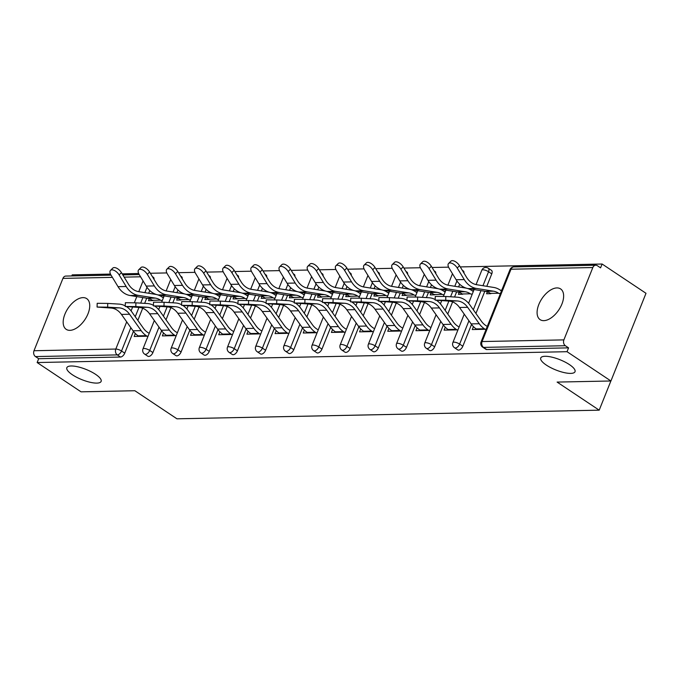 <?xml version="1.0" encoding="UTF-8"?>
<svg xmlns="http://www.w3.org/2000/svg" width="680" height="680" viewBox="0 0 680 680"><rect width="100%" height="100%" fill="white"/><g stroke="black" fill="none" stroke-linecap="round" stroke-linejoin="round"><path stroke-width="1.02" d="M95.54 374.306A18.462 5.525 -158.2 0 0 77.911 366.834A18.462 5.525 -158.2 0 0 66.835 367.684A18.462 5.525 -158.2 0 0 72.42 374.782A18.462 5.525 -158.2 0 0 90.049 382.253A18.462 5.525 -158.2 0 0 101.124 381.403A18.462 5.525 -158.2 0 0 95.54 374.306M569.44 364.607A18.462 5.525 -158.2 0 0 551.812 357.136A18.462 5.525 -158.2 0 0 540.736 357.986A18.462 5.525 -158.2 0 0 546.321 365.075A18.462 5.525 -158.2 0 0 563.95 372.546A18.462 5.525 -158.2 0 0 575.025 371.697A18.462 5.525 -158.2 0 0 569.44 364.607M556.903 287.921A18.462 10.157 -56.3 0 0 540.192 301.537A18.462 10.157 -56.3 0 0 540.115 319.642A18.462 10.157 -56.3 0 0 543.821 320.646A18.462 10.157 -56.3 0 0 560.533 307.028A18.462 10.157 -56.3 0 0 560.609 288.923A18.462 10.157 -56.3 0 0 556.903 287.921M83.002 297.627A18.462 10.157 -56.3 0 0 66.283 311.236A18.462 10.157 -56.3 0 0 66.215 329.35A18.462 10.157 -56.3 0 0 69.921 330.344A18.462 10.157 -56.3 0 0 86.632 316.736A18.462 10.157 -56.3 0 0 86.709 298.622A18.462 10.157 -56.3 0 0 83.002 297.627M602.106 264.019L600.567 267.852L597.363 265.71A4.326 3.375 88.8 0 0 595.74 265.217A4.326 3.375 88.8 0 0 592.824 267.537L563.89 339.881A4.326 3.375 88.8 0 0 565.361 345.721L568.565 347.863L567.035 351.696L610.929 380.987L646 293.301L602.106 264.019L460.258 266.917M448.57 267.155L432.089 267.495M420.393 267.733L403.911 268.073M392.224 268.311L375.734 268.651M364.046 268.889L347.565 269.229M335.869 269.467L319.387 269.807M307.7 270.045L291.219 270.376M279.523 270.623L263.041 270.954M251.353 271.201L234.863 271.532M223.176 271.771L206.694 272.111M194.998 272.349L178.517 272.688M166.829 272.926L150.348 273.267M138.652 273.504L122.17 273.844M110.483 274.082L72.216 274.865L71.782 275.944M610.929 380.987L557.107 382.083L599.199 410.168L610.878 380.987M599.199 410.168L176.953 418.812L134.861 390.728L81.039 391.833L37.145 362.542L38.683 358.708L120.496 357.034L117.283 354.9L35.47 356.575L38.683 358.708M35.47 356.575A4.326 3.375 -91.2 0 1 34 350.736L62.934 278.383A4.326 3.375 -91.2 0 1 65.849 276.063L111.044 275.145M567.035 351.696L37.145 362.542M148.053 336.192L134.181 336.473L135.354 333.548M152.779 300.594L148.495 300.688L149.26 298.775M160.905 300.433L162.367 300.399M163.693 297.075L162.231 297.109M491.759 273.878L488.554 271.745A4.326 2.38 123.7 0 0 488.248 268.2L491.453 270.334A4.326 2.38 123.7 0 1 491.759 273.878L486.778 286.331M484.806 291.261L475.932 313.463M471.537 324.436L462.825 346.222A4.326 2.38 123.7 0 1 458.583 350.115A4.326 2.38 123.7 0 1 457.716 349.877L454.504 347.743A4.326 2.38 123.7 0 0 455.37 347.973A4.326 2.38 -56.3 0 0 459.62 344.089L462.825 346.222M568.565 347.863L486.752 349.537A4.326 2.38 123.7 0 1 485.885 349.299L482.681 347.166A4.326 2.38 123.7 0 0 483.548 347.395L486.752 349.537M152.362 276.59L153.365 277.262A4.326 2.38 123.7 0 1 154.045 279.37M149.77 290.555L148.691 293.25M146.719 298.18L144.644 303.365M142.698 308.244L137.836 320.382M133.45 331.364L124.737 353.149A4.326 2.38 123.7 0 1 120.496 357.034M445.264 327.207L444.1 330.131L457.963 329.842M462.689 294.253L458.413 294.338L459.17 292.425M473.612 290.734L472.149 290.76M470.815 294.083L472.277 294.058M434.103 270.819L435.106 271.49A4.326 2.38 123.7 0 1 435.787 273.606M431.511 284.784L430.431 287.487M428.459 292.417L426.385 297.602M424.439 302.473L419.577 314.619M415.191 325.593L406.478 347.378A4.326 2.38 123.7 0 1 402.237 351.271A4.326 2.38 123.7 0 1 401.361 351.033L398.157 348.891A4.326 2.38 123.7 0 0 399.024 349.129A4.326 2.38 -56.3 0 0 403.265 345.236L406.478 347.378M388.918 328.355L387.745 331.279L401.616 330.999M406.342 295.409L402.058 295.494L402.824 293.582M417.256 291.89L415.795 291.916M414.469 295.239L415.93 295.205M377.757 271.975L378.76 272.646A4.326 2.38 123.7 0 1 379.44 274.754M375.164 285.94L374.085 288.635M372.113 293.565L370.039 298.75M368.092 303.628L363.23 315.767M358.844 326.749L350.132 348.534A4.326 2.38 123.7 0 1 345.882 352.418A4.326 2.38 123.7 0 1 345.015 352.189L341.81 350.047A4.326 2.38 123.7 0 0 342.677 350.285A4.326 2.38 -56.3 0 0 346.919 346.392L350.132 348.534M332.571 329.511L331.398 332.435L345.27 332.154M349.996 296.556L345.712 296.65L346.477 294.738M360.91 293.037L359.448 293.072M358.122 296.395L359.584 296.361M321.402 273.13L322.405 273.793A4.326 2.38 123.7 0 1 323.094 275.91M318.818 287.087L317.738 289.791M315.767 294.721L313.692 299.905M311.738 304.784L306.884 316.923M302.49 327.896L293.777 349.681A4.326 2.38 123.7 0 1 289.536 353.575A4.326 2.38 123.7 0 1 288.668 353.345L285.464 351.203A4.326 2.38 123.7 0 0 286.331 351.433A4.326 2.38 -56.3 0 0 290.572 347.548L293.777 349.681M276.216 330.667L275.051 333.591L288.923 333.302M293.641 297.712L289.365 297.798L290.13 295.894M304.563 294.194L303.101 294.227M301.775 297.543L303.238 297.517M265.055 274.278L266.058 274.95A4.326 2.38 123.7 0 1 266.747 277.066M262.471 288.243L261.383 290.947M259.411 295.876L257.337 301.061M255.391 305.932L250.537 318.078M246.143 329.052L237.43 350.837A4.326 2.38 123.7 0 1 233.189 354.73A4.326 2.38 123.7 0 1 232.322 354.493L229.118 352.359A4.326 2.38 123.7 0 0 229.984 352.589A4.326 2.38 -56.3 0 0 234.226 348.695L237.43 350.837M219.87 331.823L218.705 334.738L232.569 334.458M237.294 298.868L233.019 298.953L233.784 297.041M248.217 295.35L246.755 295.375M245.421 298.699L246.891 298.673M208.709 275.434L209.712 276.106A4.326 2.38 123.7 0 1 210.392 278.222M206.117 289.399L205.037 292.102M203.065 297.032L200.991 302.218M199.044 307.088L194.191 319.234M189.796 330.208L181.084 351.993A4.326 2.38 123.7 0 1 176.843 355.887A4.326 2.38 123.7 0 1 175.975 355.649L172.762 353.506A4.326 2.38 123.7 0 0 173.638 353.745A4.326 2.38 -56.3 0 0 177.88 349.851L181.084 351.993M163.523 332.971L162.358 335.894L176.222 335.614M180.948 300.024L176.672 300.109L177.438 298.197M191.87 296.497L190.408 296.531M189.074 299.854L190.536 299.82M180.531 276.012L181.534 276.683A4.326 2.38 123.7 0 1 182.223 278.791M177.947 289.977L176.868 292.68M174.896 297.602L172.822 302.796M170.867 307.666L166.013 319.804M161.619 330.786L152.906 352.572A4.326 2.38 123.7 0 1 148.665 356.456A4.326 2.38 123.7 0 1 147.798 356.226L144.594 354.084A4.326 2.38 123.7 0 0 145.46 354.322A4.326 2.38 -56.3 0 0 149.702 350.429L152.906 352.572M209.125 299.447L204.841 299.531L205.606 297.619M220.04 295.927L218.577 295.953M217.251 299.276L218.713 299.251M191.701 332.392L190.528 335.317L204.399 335.036M236.886 274.856L237.889 275.527A4.326 2.38 123.7 0 1 238.57 277.644M234.294 288.822L233.214 291.524M231.243 296.454L229.168 301.639M227.222 306.51L222.36 318.656M217.974 329.63L209.261 351.416A4.326 2.38 123.7 0 1 205.011 355.308A4.326 2.38 123.7 0 1 204.144 355.07L200.94 352.928A4.326 2.38 123.7 0 0 201.807 353.166A4.326 2.38 -56.3 0 0 206.048 349.274L209.261 351.416M265.472 298.291L261.188 298.375L261.953 296.463M276.386 294.772L274.924 294.797M273.598 298.12L275.06 298.095M248.047 331.245L246.874 334.169L260.746 333.88M293.233 273.708L294.236 274.372A4.326 2.38 123.7 0 1 294.916 276.488M290.64 287.666L289.561 290.368M287.589 295.298L285.515 300.483M283.569 305.354L278.707 317.5M274.32 328.474L265.608 350.26A4.326 2.38 123.7 0 1 261.366 354.152A4.326 2.38 123.7 0 1 260.491 353.914L257.286 351.781A4.326 2.38 123.7 0 0 258.153 352.01A4.326 2.38 -56.3 0 0 262.395 348.126L265.608 350.26M321.819 297.135L317.543 297.219L318.3 295.315M332.741 293.615L331.279 293.649M329.945 296.973L331.406 296.939M304.394 330.089L303.229 333.013L317.093 332.724M349.579 272.552L350.582 273.224A4.326 2.38 123.7 0 1 351.262 275.332M346.987 286.518L345.907 289.212M343.935 294.142L341.861 299.327M339.915 304.207L335.061 316.344M330.667 327.326L321.954 349.112A4.326 2.38 123.7 0 1 317.713 352.997A4.326 2.38 123.7 0 1 316.846 352.767L313.633 350.625A4.326 2.38 123.7 0 0 314.5 350.854A4.326 2.38 -56.3 0 0 318.75 346.97L321.954 349.112M378.165 295.978L373.889 296.072L374.654 294.159M389.087 292.459L387.625 292.493M386.291 295.817L387.753 295.783M360.74 328.933L359.575 331.857L373.439 331.576M405.926 271.397L406.929 272.068A4.326 2.38 123.7 0 1 407.618 274.185M403.333 285.362L402.254 288.065M400.282 292.995L398.208 298.18M396.262 303.05L391.408 315.197M387.013 326.171L378.301 347.956A4.326 2.38 123.7 0 1 374.059 351.849A4.326 2.38 123.7 0 1 373.192 351.611L369.988 349.469A4.326 2.38 123.7 0 0 370.855 349.707A4.326 2.38 -56.3 0 0 375.096 345.814L378.301 347.956M434.512 294.831L430.236 294.916L431.001 293.003M445.434 291.312L443.972 291.337M442.646 294.661L444.108 294.635M417.087 327.786L415.922 330.701L429.794 330.421M462.272 270.24L463.275 270.912A4.326 2.38 123.7 0 1 463.964 273.028M459.688 284.206L458.609 286.909M456.637 291.839L454.563 297.024M452.608 301.894L447.754 314.041M443.36 325.014L434.648 346.8A4.326 2.38 123.7 0 1 430.406 350.693A4.326 2.38 123.7 0 1 429.539 350.455L426.334 348.313A4.326 2.38 123.7 0 0 427.201 348.551A4.326 2.38 -56.3 0 0 431.443 344.658L434.648 346.8M490.866 293.675L486.583 293.76L487.348 291.856M501.781 290.156L500.318 290.181M498.992 293.505L500.454 293.479M473.442 326.629L472.269 329.553L486.14 329.264M97.078 307.054L97.189 303.305L107.737 303.416L107.627 307.156L97.078 307.054L110.882 308.023A19.329 15.07 -91.2 0 1 117.172 310.199A19.329 15.07 -91.2 0 1 121.439 314.415L133.05 330.811A23.086 17.995 88.8 0 0 138.142 335.852L138.932 336.379M107.627 307.156L119.008 307.853A19.329 15.07 -91.2 0 1 125.298 310.037A19.329 15.07 -91.2 0 1 129.566 314.245L141.177 330.65A23.086 17.995 88.8 0 0 146.268 335.682L147.058 336.209M148.385 332.885L147.594 332.358A19.329 15.07 -91.2 0 1 143.335 328.142L131.725 311.746A23.086 17.995 88.8 0 0 126.633 306.714A23.086 17.995 88.8 0 0 126.573 306.672M125.264 305.889A23.086 17.995 88.8 0 0 119.119 304.104L107.737 303.416M110.5 270.385A6.494 3.264 -134.8 0 0 111.01 275.085L118.031 286.671A23.086 17.995 -91.2 0 0 124.023 293.072A23.086 17.995 -91.2 0 0 130.152 295.519L147.228 298.265A19.329 15.07 88.8 0 1 152.354 300.313L160.48 300.152A19.329 15.07 88.8 0 0 155.355 298.095L138.278 295.358A23.086 17.995 -91.2 0 1 132.149 292.91A23.086 17.995 -91.2 0 1 126.166 286.501L119.136 274.916A6.494 3.264 -134.8 0 0 110.5 270.385L112.803 268.107A6.494 3.264 45.2 0 1 121.439 272.637L128.46 284.223A19.329 15.07 88.8 0 0 133.484 289.587A19.329 15.07 88.8 0 0 138.609 291.635L155.686 294.38A23.086 17.995 -91.2 0 1 156.502 294.534M157.505 294.788A23.086 17.995 -91.2 0 1 161.806 296.828L163.379 297.874M125.247 306.476L125.358 302.727L135.915 302.838L135.805 306.578L125.247 306.476L139.06 307.445A19.329 15.07 -91.2 0 1 145.35 309.621A19.329 15.07 -91.2 0 1 149.608 313.837L161.228 330.242A23.086 17.995 88.8 0 0 166.319 335.274L167.101 335.801M135.805 306.578L147.186 307.275A19.329 15.07 -91.2 0 1 153.476 309.459A19.329 15.07 -91.2 0 1 157.734 313.675L169.354 330.072A23.086 17.995 88.8 0 0 174.445 335.104L175.236 335.631M176.562 332.308L175.771 331.78A19.329 15.07 -91.2 0 1 171.505 327.565L159.894 311.168A23.086 17.995 88.8 0 0 154.802 306.136A23.086 17.995 88.8 0 0 154.743 306.094M153.442 305.311A23.086 17.995 88.8 0 0 147.296 303.526L135.915 302.838M153.425 305.898L153.535 302.149L164.084 302.26L163.974 306.008L153.425 305.898L167.229 306.867A19.329 15.07 -91.2 0 1 173.519 309.043A19.329 15.07 -91.2 0 1 177.786 313.259L189.397 329.664A23.086 17.995 88.8 0 0 194.488 334.696L195.279 335.223M163.974 306.008L175.363 306.697A19.329 15.07 -91.2 0 1 181.645 308.881A19.329 15.07 -91.2 0 1 185.912 313.098L197.523 329.494A23.086 17.995 88.8 0 0 202.614 334.526L203.405 335.053M204.739 331.729L203.949 331.202A19.329 15.07 -91.2 0 1 199.682 326.986L188.071 310.59A23.086 17.995 88.8 0 0 182.98 305.558A23.086 17.995 88.8 0 0 182.92 305.515M181.619 304.742A23.086 17.995 88.8 0 0 175.465 302.957L164.084 302.26M181.602 305.32L181.704 301.58L192.261 301.682L192.151 305.43L181.602 305.32L195.406 306.289A19.329 15.07 -91.2 0 1 201.696 308.465A19.329 15.07 -91.2 0 1 205.955 312.681L217.575 329.086A23.086 17.995 88.8 0 0 222.666 334.118L223.456 334.645M192.151 305.43L203.532 306.119A19.329 15.07 -91.2 0 1 209.822 308.303A19.329 15.07 -91.2 0 1 214.089 312.519L225.7 328.916A23.086 17.995 88.8 0 0 230.792 333.948L231.582 334.475M232.908 331.151L232.118 330.625A19.329 15.07 -91.2 0 1 227.859 326.417L216.24 310.012A23.086 17.995 88.8 0 0 211.148 304.98A23.086 17.995 88.8 0 0 211.089 304.938M209.788 304.164A23.086 17.995 88.8 0 0 203.643 302.379L192.261 301.682M209.771 304.742L209.882 301.002L220.43 301.104L220.328 304.852L209.771 304.742L223.584 305.711A19.329 15.07 -91.2 0 1 229.865 307.896A19.329 15.07 -91.2 0 1 234.132 312.111L245.744 328.508A23.086 17.995 88.8 0 0 250.835 333.54L251.625 334.067M220.328 304.852L231.71 305.55A19.329 15.07 -91.2 0 1 238 307.725A19.329 15.07 -91.2 0 1 242.258 311.942L253.87 328.338A23.086 17.995 88.8 0 0 258.961 333.378L259.751 333.905M261.086 330.582L260.296 330.055A19.329 15.07 -91.2 0 1 256.028 325.839L244.417 309.434A23.086 17.995 88.8 0 0 239.326 304.402A23.086 17.995 88.8 0 0 239.267 304.359M237.966 303.586A23.086 17.995 88.8 0 0 231.821 301.801L220.43 301.104M237.949 304.173L238.059 300.424L248.608 300.526L248.498 304.274L237.949 304.173L251.753 305.133A19.329 15.07 -91.2 0 1 258.043 307.317A19.329 15.07 -91.2 0 1 262.31 311.534L273.921 327.93A23.086 17.995 88.8 0 0 279.012 332.962L279.803 333.489M248.498 304.274L259.879 304.971A19.329 15.07 -91.2 0 1 266.169 307.148A19.329 15.07 -91.2 0 1 270.436 311.363L282.047 327.769A23.086 17.995 88.8 0 0 287.139 332.8L287.929 333.327M289.255 330.004L288.464 329.477A19.329 15.07 -91.2 0 1 284.206 325.261L272.595 308.856A23.086 17.995 88.8 0 0 267.503 303.824A23.086 17.995 88.8 0 0 267.444 303.79M266.135 303.008A23.086 17.995 88.8 0 0 259.99 301.223L248.608 300.526M138.678 269.815A6.494 3.264 -134.8 0 0 139.179 274.507L146.208 286.093A23.086 17.995 -91.2 0 0 152.201 292.493A23.086 17.995 -91.2 0 0 158.321 294.95L175.397 297.687A19.329 15.07 88.8 0 1 180.531 299.736L188.657 299.574A19.329 15.07 88.8 0 0 183.523 297.517L166.447 294.78A23.086 17.995 -91.2 0 1 160.327 292.332A23.086 17.995 -91.2 0 1 154.334 285.923L147.314 274.337A6.494 3.264 -134.8 0 0 138.678 269.815L140.981 267.529A6.494 3.264 45.2 0 1 149.617 272.06L156.638 283.645A19.329 15.07 88.8 0 0 161.653 289.008A19.329 15.07 88.8 0 0 166.787 291.057L183.863 293.802A23.086 17.995 -91.2 0 1 184.679 293.955M185.674 294.21A23.086 17.995 -91.2 0 1 189.983 296.25L191.547 297.296M166.846 269.238A6.494 3.264 -134.8 0 0 167.356 273.929L174.386 285.515A23.086 17.995 -91.2 0 0 180.37 291.916A23.086 17.995 -91.2 0 0 186.498 294.372L203.575 297.109A19.329 15.07 88.8 0 1 208.701 299.166L216.827 298.996A19.329 15.07 88.8 0 0 211.701 296.947L194.624 294.202A23.086 17.995 -91.2 0 1 188.496 291.754A23.086 17.995 -91.2 0 1 182.512 285.353L175.482 273.76A6.494 3.264 -134.8 0 0 166.846 269.238L169.15 266.951A6.494 3.264 45.2 0 1 177.786 271.481L184.816 283.067A19.329 15.07 88.8 0 0 189.831 288.43A19.329 15.07 88.8 0 0 194.956 290.479L212.032 293.225A23.086 17.995 -91.2 0 1 212.849 293.377M213.851 293.632A23.086 17.995 -91.2 0 1 218.161 295.673L219.725 296.718M195.024 268.659A6.494 3.264 -134.8 0 0 195.534 273.351L202.555 284.937A23.086 17.995 -91.2 0 0 208.547 291.346A23.086 17.995 -91.2 0 0 214.668 293.794L231.744 296.531A19.329 15.07 88.8 0 1 236.878 298.588L245.004 298.418A19.329 15.07 88.8 0 0 239.87 296.37L222.793 293.624A23.086 17.995 -91.2 0 1 216.673 291.176A23.086 17.995 -91.2 0 1 210.681 284.775L203.66 273.181A6.494 3.264 -134.8 0 0 195.024 268.659L197.327 266.373A6.494 3.264 45.2 0 1 205.964 270.903L212.984 282.489A19.329 15.07 88.8 0 0 218 287.852A19.329 15.07 88.8 0 0 223.133 289.901L240.21 292.647A23.086 17.995 -91.2 0 1 241.026 292.8M242.029 293.063A23.086 17.995 -91.2 0 1 246.33 295.094L247.902 296.14M223.201 268.082A6.494 3.264 -134.8 0 0 223.703 272.774L230.732 284.359A23.086 17.995 -91.2 0 0 236.716 290.768A23.086 17.995 -91.2 0 0 242.845 293.216L259.922 295.953A19.329 15.07 88.8 0 1 265.047 298.01L273.173 297.84A19.329 15.07 88.8 0 0 268.048 295.791L250.971 293.046A23.086 17.995 -91.2 0 1 244.851 290.598A23.086 17.995 -91.2 0 1 238.858 284.197L231.829 272.612A6.494 3.264 -134.8 0 0 223.201 268.082L225.496 265.795A6.494 3.264 45.2 0 1 234.132 270.325L241.162 281.911A19.329 15.07 88.8 0 0 246.177 287.274A19.329 15.07 88.8 0 0 251.302 289.332L268.379 292.069A23.086 17.995 -91.2 0 1 269.203 292.221M270.198 292.485A23.086 17.995 -91.2 0 1 274.507 294.517L276.072 295.562M251.371 267.503A6.494 3.264 -134.8 0 0 251.88 272.195L258.901 283.789A23.086 17.995 -91.2 0 0 264.894 290.19A23.086 17.995 -91.2 0 0 271.014 292.638L288.091 295.383A19.329 15.07 88.8 0 1 293.225 297.432L301.35 297.262A19.329 15.07 88.8 0 0 296.225 295.214L279.149 292.468A23.086 17.995 -91.2 0 1 273.02 290.02A23.086 17.995 -91.2 0 1 267.027 283.62L260.006 272.034A6.494 3.264 -134.8 0 0 251.371 267.503L253.674 265.225A6.494 3.264 45.2 0 1 262.31 269.748L269.331 281.333A19.329 15.07 88.8 0 0 274.346 286.697A19.329 15.07 88.8 0 0 279.48 288.753L296.556 291.49A23.086 17.995 -91.2 0 1 297.373 291.652M298.375 291.907A23.086 17.995 -91.2 0 1 302.676 293.938L304.249 294.984M266.118 303.594L266.228 299.846L276.786 299.948L276.675 303.697L266.118 303.594L279.93 304.555A19.329 15.07 -91.2 0 1 286.221 306.74A19.329 15.07 -91.2 0 1 290.479 310.955L302.099 327.352A23.086 17.995 88.8 0 0 307.181 332.384L307.972 332.911M276.675 303.697L288.056 304.394A19.329 15.07 -91.2 0 1 294.346 306.57A19.329 15.07 -91.2 0 1 298.605 310.786L310.225 327.19A23.086 17.995 88.8 0 0 315.316 332.223L316.106 332.75M317.433 329.426L316.642 328.899A19.329 15.07 -91.2 0 1 312.375 324.683L300.764 308.278A23.086 17.995 88.8 0 0 295.673 303.246A23.086 17.995 88.8 0 0 295.613 303.212M294.312 302.43A23.086 17.995 88.8 0 0 288.167 300.645L276.786 299.948M279.548 266.925A6.494 3.264 -134.8 0 0 280.05 271.618L287.079 283.212A23.086 17.995 -91.2 0 0 293.072 289.612A23.086 17.995 -91.2 0 0 299.192 292.06L316.268 294.805A19.329 15.07 88.8 0 1 321.402 296.854L329.528 296.692A19.329 15.07 88.8 0 0 324.394 294.635L307.317 291.899A23.086 17.995 -91.2 0 1 301.197 289.442A23.086 17.995 -91.2 0 1 295.205 283.041L288.184 271.456A6.494 3.264 -134.8 0 0 279.548 266.925L281.851 264.648A6.494 3.264 45.2 0 1 290.479 269.17L297.508 280.764A19.329 15.07 88.8 0 0 302.524 286.118A19.329 15.07 88.8 0 0 307.657 288.175L324.725 290.912A23.086 17.995 -91.2 0 1 325.55 291.074M326.545 291.329A23.086 17.995 -91.2 0 1 330.854 293.369L332.418 294.414M294.296 303.017L294.406 299.268L304.954 299.378L304.844 303.118L294.296 303.017L308.1 303.986A19.329 15.07 -91.2 0 1 314.389 306.161A19.329 15.07 -91.2 0 1 318.656 310.377L330.267 326.774A23.086 17.995 88.8 0 0 335.359 331.815L336.149 332.341M304.844 303.118L316.234 303.815A19.329 15.07 -91.2 0 1 322.515 305.991A19.329 15.07 -91.2 0 1 326.782 310.207L338.394 326.613A23.086 17.995 88.8 0 0 343.485 331.644L344.275 332.171M345.61 328.848L344.82 328.321A19.329 15.07 -91.2 0 1 340.552 324.105L328.942 307.708A23.086 17.995 88.8 0 0 323.85 302.668A23.086 17.995 88.8 0 0 323.791 302.634M322.49 301.852A23.086 17.995 88.8 0 0 316.336 300.067L304.954 299.378M307.717 266.348A6.494 3.264 -134.8 0 0 308.227 271.048L315.256 282.633A23.086 17.995 -91.2 0 0 321.24 289.034A23.086 17.995 -91.2 0 0 327.369 291.482L344.445 294.227A19.329 15.07 88.8 0 1 349.571 296.276L357.697 296.115A19.329 15.07 88.8 0 0 352.572 294.058L335.495 291.32A23.086 17.995 -91.2 0 1 329.366 288.864A23.086 17.995 -91.2 0 1 323.382 282.464L316.353 270.878A6.494 3.264 -134.8 0 0 307.717 266.348L310.021 264.07A6.494 3.264 45.2 0 1 318.656 268.591L325.686 280.185A19.329 15.07 88.8 0 0 330.701 285.549A19.329 15.07 88.8 0 0 335.826 287.598L352.903 290.334A23.086 17.995 -91.2 0 1 353.719 290.496M354.722 290.751A23.086 17.995 -91.2 0 1 359.031 292.791L360.596 293.837M322.473 302.438L322.575 298.69L333.132 298.8L333.022 302.541L322.473 302.438L336.277 303.407A19.329 15.07 -91.2 0 1 342.567 305.583A19.329 15.07 -91.2 0 1 346.825 309.8L358.445 326.204A23.086 17.995 88.8 0 0 363.536 331.236L364.327 331.763M333.022 302.541L344.403 303.238A19.329 15.07 -91.2 0 1 350.693 305.422A19.329 15.07 -91.2 0 1 354.96 309.638L366.571 326.034A23.086 17.995 88.8 0 0 371.662 331.067L372.453 331.594M373.779 328.27L372.988 327.743A19.329 15.07 -91.2 0 1 368.73 323.527L357.111 307.13A23.086 17.995 88.8 0 0 352.019 302.099A23.086 17.995 88.8 0 0 351.959 302.056M350.659 301.274A23.086 17.995 88.8 0 0 344.513 299.489L333.132 298.8M335.894 265.778A6.494 3.264 -134.8 0 0 336.404 270.47L343.425 282.055A23.086 17.995 -91.2 0 0 349.418 288.456A23.086 17.995 -91.2 0 0 355.538 290.904L372.615 293.649A19.329 15.07 88.8 0 1 377.749 295.698L385.875 295.536A19.329 15.07 88.8 0 0 380.74 293.479L363.664 290.743A23.086 17.995 -91.2 0 1 357.544 288.295A23.086 17.995 -91.2 0 1 351.551 281.885L344.53 270.3A6.494 3.264 -134.8 0 0 335.894 265.778L338.198 263.491A6.494 3.264 45.2 0 1 346.834 268.022L353.855 279.607A19.329 15.07 88.8 0 0 358.87 284.971A19.329 15.07 88.8 0 0 364.004 287.019L381.08 289.765A23.086 17.995 -91.2 0 1 381.897 289.918M382.899 290.173A23.086 17.995 -91.2 0 1 387.2 292.213L388.764 293.258M350.642 301.861L350.752 298.112L361.301 298.223L361.199 301.971L350.642 301.861L364.454 302.829A19.329 15.07 -91.2 0 1 370.736 305.005A19.329 15.07 -91.2 0 1 375.003 309.221L386.614 325.626A23.086 17.995 88.8 0 0 391.705 330.659L392.496 331.185M361.199 301.971L372.58 302.659A19.329 15.07 -91.2 0 1 378.87 304.844A19.329 15.07 -91.2 0 1 383.129 309.06L394.74 325.457A23.086 17.995 88.8 0 0 399.832 330.488L400.622 331.015M401.957 327.692L401.166 327.165A19.329 15.07 -91.2 0 1 396.899 322.949L385.288 306.552A23.086 17.995 88.8 0 0 380.197 301.521A23.086 17.995 88.8 0 0 380.137 301.478M378.837 300.696A23.086 17.995 88.8 0 0 372.691 298.911L361.301 298.223M364.072 265.2A6.494 3.264 -134.8 0 0 364.574 269.892L371.603 281.477A23.086 17.995 -91.2 0 0 377.587 287.878A23.086 17.995 -91.2 0 0 383.716 290.334L400.792 293.072A19.329 15.07 88.8 0 1 405.918 295.128L414.043 294.958A19.329 15.07 88.8 0 0 408.918 292.91L391.841 290.164A23.086 17.995 -91.2 0 1 385.713 287.716A23.086 17.995 -91.2 0 1 379.729 281.308L372.7 269.722A6.494 3.264 -134.8 0 0 364.072 265.2L366.367 262.913A6.494 3.264 45.2 0 1 375.003 267.444L382.032 279.029A19.329 15.07 88.8 0 0 387.048 284.393A19.329 15.07 88.8 0 0 392.173 286.442L409.25 289.187A23.086 17.995 -91.2 0 1 410.074 289.34M411.069 289.595A23.086 17.995 -91.2 0 1 415.378 291.635L416.942 292.68M378.82 301.282L378.93 297.543L389.478 297.644L389.368 301.393L378.82 301.282L392.624 302.251A19.329 15.07 -91.2 0 1 398.913 304.427A19.329 15.07 -91.2 0 1 403.18 308.644L414.791 325.048A23.086 17.995 88.8 0 0 419.883 330.08L420.673 330.607M389.368 301.393L400.75 302.082A19.329 15.07 -91.2 0 1 407.039 304.266A19.329 15.07 -91.2 0 1 411.306 308.482L422.918 324.878A23.086 17.995 88.8 0 0 428.009 329.911L428.8 330.438M430.125 327.114L429.335 326.587A19.329 15.07 -91.2 0 1 425.076 322.379L413.457 305.975A23.086 17.995 88.8 0 0 408.374 300.942A23.086 17.995 88.8 0 0 408.315 300.9M407.005 300.126A23.086 17.995 88.8 0 0 400.86 298.341L389.478 297.644M392.241 264.622A6.494 3.264 -134.8 0 0 392.751 269.314L399.772 280.899A23.086 17.995 -91.2 0 0 405.764 287.3A23.086 17.995 -91.2 0 0 411.885 289.756L428.961 292.493A19.329 15.07 88.8 0 1 434.095 294.55L442.221 294.38A19.329 15.07 88.8 0 0 437.096 292.332L420.019 289.587A23.086 17.995 -91.2 0 1 413.89 287.139A23.086 17.995 -91.2 0 1 407.898 280.738L400.877 269.144A6.494 3.264 -134.8 0 0 392.241 264.622L394.545 262.335A6.494 3.264 45.2 0 1 403.18 266.866L410.201 278.451A19.329 15.07 88.8 0 0 415.216 283.815A19.329 15.07 88.8 0 0 420.35 285.863L437.427 288.609A23.086 17.995 -91.2 0 1 438.243 288.762M439.246 289.025A23.086 17.995 -91.2 0 1 443.547 291.057L445.119 292.102M406.988 300.704L407.099 296.964L417.656 297.067L417.546 300.815L406.988 300.704L420.801 301.673A19.329 15.07 -91.2 0 1 427.091 303.858A19.329 15.07 -91.2 0 1 431.35 308.065L442.96 324.471A23.086 17.995 88.8 0 0 448.052 329.502L448.842 330.029M417.546 300.815L428.927 301.503A19.329 15.07 -91.2 0 1 435.217 303.688A19.329 15.07 -91.2 0 1 439.475 307.904L451.095 324.3A23.086 17.995 88.8 0 0 456.187 329.341L456.977 329.868M458.303 326.545L457.512 326.017A19.329 15.07 -91.2 0 1 453.245 321.801L441.635 305.397A23.086 17.995 88.8 0 0 436.543 300.365A23.086 17.995 88.8 0 0 436.483 300.322M435.183 299.548A23.086 17.995 88.8 0 0 429.037 297.764L417.656 297.067M420.418 264.044A6.494 3.264 -134.8 0 0 420.92 268.736L427.95 280.322A23.086 17.995 -91.2 0 0 433.942 286.731A23.086 17.995 -91.2 0 0 440.062 289.178L457.138 291.916A19.329 15.07 88.8 0 1 462.264 293.973L470.398 293.802A19.329 15.07 88.8 0 0 465.264 291.754L448.188 289.008A23.086 17.995 -91.2 0 1 442.068 286.56A23.086 17.995 -91.2 0 1 436.075 280.16L429.054 268.575A6.494 3.264 -134.8 0 0 420.418 264.044L422.722 261.757A6.494 3.264 45.2 0 1 431.35 266.288L438.379 277.874A19.329 15.07 88.8 0 0 443.394 283.237A19.329 15.07 88.8 0 0 448.519 285.286L465.596 288.031A23.086 17.995 -91.2 0 1 466.421 288.184M467.415 288.447A23.086 17.995 -91.2 0 1 471.725 290.479L473.288 291.524M435.166 300.135L435.276 296.387L445.825 296.488L445.714 300.237L435.166 300.135L448.97 301.096A19.329 15.07 -91.2 0 1 455.26 303.28A19.329 15.07 -91.2 0 1 459.527 307.496L471.138 323.892A23.086 17.995 88.8 0 0 476.229 328.925L477.02 329.451M445.714 300.237L457.096 300.934A19.329 15.07 -91.2 0 1 463.386 303.11A19.329 15.07 -91.2 0 1 467.653 307.326L479.264 323.731A23.086 17.995 88.8 0 0 484.356 328.763L485.146 329.29M486.472 325.966L485.69 325.44A19.329 15.07 -91.2 0 1 481.423 321.224L469.812 304.819A23.086 17.995 88.8 0 0 464.721 299.786A23.086 17.995 88.8 0 0 457.206 297.185L445.825 296.488M448.587 263.466A6.494 3.264 -134.8 0 0 449.098 268.158L456.127 279.743A23.086 17.995 -91.2 0 0 462.111 286.152A23.086 17.995 -91.2 0 0 468.239 288.6L485.316 291.346A19.329 15.07 88.8 0 1 490.442 293.394L498.567 293.225A19.329 15.07 88.8 0 0 493.442 291.176L476.365 288.43A23.086 17.995 -91.2 0 1 470.237 285.982A23.086 17.995 -91.2 0 1 464.253 279.582L457.223 267.997A6.494 3.264 -134.8 0 0 448.587 263.466L450.891 261.188A6.494 3.264 45.2 0 1 459.527 265.71L466.556 277.296A19.329 15.07 88.8 0 0 471.571 282.659A19.329 15.07 88.8 0 0 476.697 284.716L493.773 287.453A23.086 17.995 -91.2 0 1 499.902 289.901L501.466 290.947M34 350.736L115.812 349.052L126.701 321.844M131.078 310.887L132.617 307.046M134.334 302.753L136.799 296.591M138.771 291.661L143.072 280.916M140.573 276.794L124.168 277.134M112.395 277.372L62.934 278.383M130.849 327.709L121.524 351.007A4.326 2.38 -56.3 0 1 117.283 354.9A4.326 3.375 -91.2 0 1 115.812 349.052A4.326 1.292 21.8 0 1 121.524 351.007L124.737 353.149M592.824 267.537L511.012 269.212L482.077 341.555L563.89 339.881M565.361 345.721L483.548 347.395A4.326 3.375 88.8 0 1 482.077 341.555A4.326 1.292 -158.2 0 0 481.066 341.955A4.326 4.326 0 0 0 482.681 347.166M595.74 265.217L513.927 266.892A4.326 3.375 88.8 0 0 511.012 269.212A4.326 1.292 -158.2 0 0 510 269.611L481.066 341.955M146.999 287.317L144.874 292.638M142.902 297.568L140.683 303.127M138.958 307.436L135.244 316.719M159.026 327.131L149.702 350.429A4.326 1.292 21.8 0 0 143.99 348.483A4.326 1.292 -158.2 0 0 142.978 348.874A4.326 4.326 0 0 0 144.594 354.084M175.177 286.739L173.052 292.06M171.079 296.99L168.852 302.549M167.127 306.858L163.421 316.14M203.354 286.161L201.22 291.49M199.248 296.421L197.03 301.971M195.304 306.28L191.59 315.562M187.195 326.553L177.88 349.851A4.326 1.292 21.8 0 0 172.159 347.905A4.326 1.292 -158.2 0 0 171.147 348.304A4.326 4.326 0 0 0 172.762 353.506M231.523 285.583L229.398 290.912M227.426 295.843L225.199 301.393M223.474 305.702L219.768 314.984M215.373 325.975L206.048 349.274A4.326 1.292 21.8 0 0 200.337 347.327A4.326 1.292 -158.2 0 0 199.325 347.726A4.326 4.326 0 0 0 200.94 352.928M259.7 285.005L257.567 290.334M255.595 295.264L253.376 300.815M251.651 305.133L247.936 314.406M243.542 325.397L234.226 348.695A4.326 1.292 21.8 0 0 228.505 346.749A4.326 1.292 -158.2 0 0 227.494 347.149A4.326 4.326 0 0 0 229.118 352.359M287.87 284.435L285.745 289.756M283.773 294.686L281.546 300.245M279.828 304.555L276.114 313.837M271.719 324.819L262.395 348.126A4.326 1.292 21.8 0 0 256.683 346.171A4.326 1.292 -158.2 0 0 255.672 346.57A4.326 4.326 0 0 0 257.286 351.781M316.047 283.857L313.913 289.178M311.95 294.108L309.723 299.668M307.998 303.977L304.291 313.259M299.889 324.241L290.572 347.548A4.326 1.292 21.8 0 0 284.861 345.593A4.326 1.292 -158.2 0 0 283.849 345.993A4.326 4.326 0 0 0 285.464 351.203M344.225 283.279L342.091 288.6M340.119 293.53L337.9 299.089M336.175 303.399L332.46 312.681M328.066 323.672L318.75 346.97A4.326 1.292 21.8 0 0 313.029 345.015A4.326 1.292 -158.2 0 0 312.018 345.414A4.326 4.326 0 0 0 313.633 350.625M372.394 282.701L370.269 288.023M368.296 292.952L366.07 298.512M364.344 302.821L360.638 312.103M356.243 323.094L346.919 346.392A4.326 1.292 21.8 0 0 341.207 344.445A4.326 1.292 -158.2 0 0 340.195 344.837A4.326 4.326 0 0 0 341.81 350.047M400.571 282.124L398.438 287.453M396.466 292.375L394.247 297.933M392.522 302.243L388.807 311.525M384.412 322.515L375.096 345.814A4.326 1.292 21.8 0 0 369.376 343.868A4.326 1.292 -158.2 0 0 368.365 344.267A4.326 4.326 0 0 0 369.988 349.469M428.74 281.546L426.615 286.875M424.643 291.805L422.416 297.356M420.699 301.665L416.984 310.947M412.59 321.938L403.265 345.236A4.326 1.292 21.8 0 0 397.553 343.289A4.326 1.292 -158.2 0 0 396.542 343.689A4.326 4.326 0 0 0 398.157 348.891M456.917 280.968L454.784 286.297M452.812 291.227L450.594 296.777M448.868 301.087L445.154 310.369M440.759 321.359L431.443 344.658A4.326 1.292 21.8 0 0 425.731 342.712A4.326 1.292 -158.2 0 0 424.719 343.111A4.326 4.326 0 0 0 426.334 348.313M488.248 268.2A4.326 4.326 0 0 0 481.822 270.19A4.326 1.292 -158.2 0 1 482.834 269.79A4.326 1.292 21.8 0 1 488.554 271.745L482.962 285.719M480.989 290.649L473.331 309.8M468.937 320.781L459.62 344.089A4.326 1.292 21.8 0 0 453.9 342.133A4.326 1.292 -158.2 0 0 452.888 342.533A4.326 4.326 0 0 0 454.504 347.743M129.566 314.245L121.439 314.415M119.008 307.853L110.882 308.023M141.177 330.65L133.05 330.811M146.268 335.682L138.142 335.852M118.031 286.671L126.166 286.501M121.439 272.637L119.136 274.916M147.228 298.265L155.355 298.095M130.152 295.519L138.278 295.358M157.734 313.675L149.608 313.837M147.186 307.275L139.06 307.445M169.354 330.072L161.228 330.242M174.445 335.104L166.319 335.274M185.912 313.098L177.786 313.259M175.363 306.697L167.229 306.867M197.523 329.494L189.397 329.664M202.614 334.526L194.488 334.696M214.089 312.519L205.955 312.681M203.532 306.119L195.406 306.289M225.7 328.916L217.575 329.086M230.792 333.948L222.666 334.118M242.258 311.942L234.132 312.111M231.71 305.55L223.584 305.711M253.87 328.338L245.744 328.508M258.961 333.378L250.835 333.54M270.436 311.363L262.31 311.534M259.879 304.971L251.753 305.133M282.047 327.769L273.921 327.93M287.139 332.8L279.012 332.962M146.208 286.093L154.334 285.923M149.617 272.06L147.314 274.337M175.397 297.687L183.523 297.517M158.321 294.95L166.447 294.78M174.386 285.515L182.512 285.353M177.786 271.481L175.482 273.76M203.575 297.109L211.701 296.947M186.498 294.372L194.624 294.202M202.555 284.937L210.681 284.775M205.964 270.903L203.66 273.181M231.744 296.531L239.87 296.37M214.668 293.794L222.793 293.624M230.732 284.359L238.858 284.197M234.132 270.325L231.829 272.612M259.922 295.953L268.048 295.791M242.845 293.216L250.971 293.046M258.901 283.789L267.027 283.62M262.31 269.748L260.006 272.034M288.091 295.383L296.225 295.214M271.014 292.638L279.149 292.468M298.605 310.786L290.479 310.955M288.056 304.394L279.93 304.555M310.225 327.19L302.099 327.352M315.316 332.223L307.181 332.384M287.079 283.212L295.205 283.041M290.479 269.17L288.184 271.456M316.268 294.805L324.394 294.635M299.192 292.06L307.317 291.899M326.782 310.207L318.656 310.377M316.234 303.815L308.1 303.986M338.394 326.613L330.267 326.774M343.485 331.644L335.359 331.815M315.256 282.633L323.382 282.464M318.656 268.591L316.353 270.878M344.445 294.227L352.572 294.058M327.369 291.482L335.495 291.32M354.96 309.638L346.825 309.8M344.403 303.238L336.277 303.407M366.571 326.034L358.445 326.204M371.662 331.067L363.536 331.236M343.425 282.055L351.551 281.885M346.834 268.022L344.53 270.3M372.615 293.649L380.74 293.479M355.538 290.904L363.664 290.743M383.129 309.06L375.003 309.221M372.58 302.659L364.454 302.829M394.74 325.457L386.614 325.626M399.832 330.488L391.705 330.659M371.603 281.477L379.729 281.308M375.003 267.444L372.7 269.722M400.792 293.072L408.918 292.91M383.716 290.334L391.841 290.164M411.306 308.482L403.18 308.644M400.75 302.082L392.624 302.251M422.918 324.878L414.791 325.048M428.009 329.911L419.883 330.08M399.772 280.899L407.898 280.738M403.18 266.866L400.877 269.144M428.961 292.493L437.096 292.332M411.885 289.756L420.019 289.587M439.475 307.904L431.35 308.065M428.927 301.503L420.801 301.673M451.095 324.3L442.96 324.471M456.187 329.341L448.052 329.502M427.95 280.322L436.075 280.16M431.35 266.288L429.054 268.575M457.138 291.916L465.264 291.754M440.062 289.178L448.188 289.008M467.653 307.326L459.527 307.496M457.096 300.934L448.97 301.096M479.264 323.731L471.138 323.892M484.356 328.763L476.229 328.925M456.127 279.743L464.253 279.582M459.527 265.71L457.223 267.997M485.316 291.346L493.442 291.176M468.239 288.6L476.365 288.43M122.817 274.899L139.221 274.567M170.731 279.488L166.149 290.938M164.169 295.885L161.67 302.141M159.953 306.425L158.686 309.604M154.326 320.501L142.978 348.874M198.9 278.911L194.327 290.36M192.346 295.307L189.839 301.563M188.131 305.847L186.856 309.034M182.504 319.923L171.147 348.304M227.077 278.332L222.496 289.782M220.516 294.729L218.017 300.985M216.308 305.269L215.033 308.457M210.672 319.345L199.325 347.726M255.255 277.763L250.674 289.212M248.693 294.151L246.194 300.407M244.477 304.691L243.202 307.878M238.85 318.767L227.494 347.149M283.424 277.185L278.843 288.635M276.87 293.582L274.363 299.829M272.654 304.113L271.379 307.3M267.019 318.189L255.672 346.57M311.601 276.607L307.02 288.056M305.039 293.003L302.541 299.26M300.824 303.535L299.548 306.723M295.197 317.611L283.849 345.993M339.771 276.029L335.197 287.478M333.217 292.425L330.709 298.681M329.001 302.957L327.726 306.144M323.374 317.033L312.018 345.414M367.948 275.451L363.366 286.9M361.386 291.848L358.887 298.103M357.178 302.387L355.903 305.567M351.543 316.464L340.195 344.837M396.117 274.873L391.544 286.322M389.563 291.269L387.065 297.525M385.348 301.81L384.072 304.997M379.721 315.885L368.365 344.267M424.295 274.295L419.713 285.745M417.741 290.692L415.233 296.947M413.525 301.231L412.25 304.419M407.889 315.308L396.542 343.689M452.472 273.717L447.89 285.166M445.91 290.113L443.411 296.37M441.694 300.653L440.419 303.841M436.067 314.729L424.719 343.111M481.822 270.19L476.068 284.597M474.087 289.536L468.596 303.263M464.244 314.151L452.888 342.533M513.927 266.892A4.326 4.326 0 0 0 510 269.611"/></g></svg>
